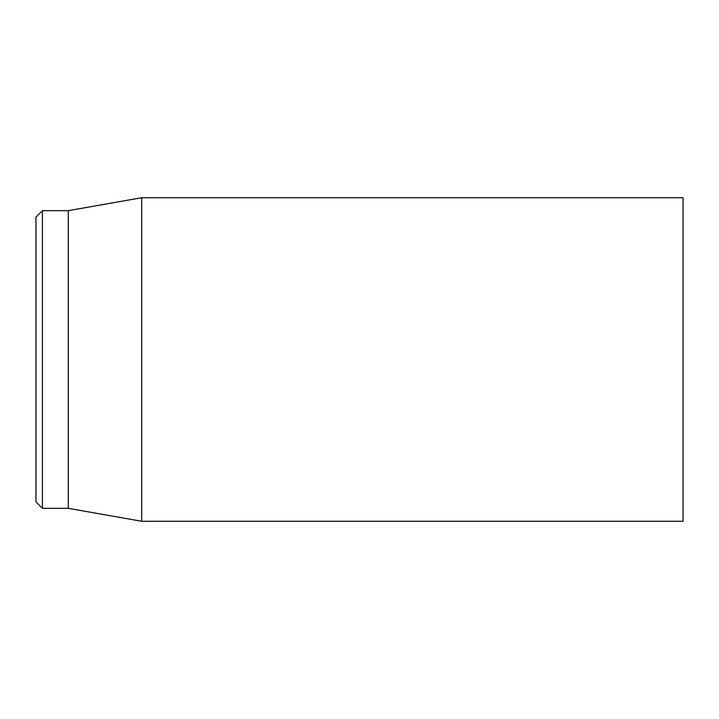 <?xml version="1.0" encoding="UTF-8"?>
<svg xmlns="http://www.w3.org/2000/svg" width="719" height="719" viewBox="0 0 719 719"><rect width="100%" height="100%" fill="white"/><g stroke="black" fill="none" stroke-linecap="round" stroke-linejoin="round"><path stroke-width="1.08" d="M683.05 359.5L683.05 197.725L141.706 197.725L141.706 521.275L683.05 521.275L683.05 359.5M35.95 359.5L35.95 501.862L42.421 508.333L42.421 210.667L35.95 217.138L35.95 359.5M42.421 508.333L68.305 508.333L68.305 210.667L42.421 210.667M68.305 508.333L141.706 521.275M68.305 210.667L141.706 197.725"/></g></svg>
